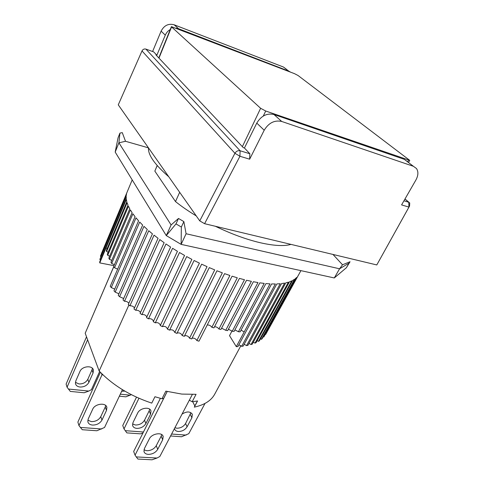 <?xml version="1.0" encoding="UTF-8"?>
<svg xmlns="http://www.w3.org/2000/svg" width="484" height="484" viewBox="0 0 484 484"><rect width="100%" height="100%" fill="white"/><g stroke="black" fill="none" stroke-linecap="round" stroke-linejoin="round"><path stroke-width="0.73" d="M376.794 264.942L409.561 206.027L408.938 207.11L401.587 204.895L415.895 180.03C418.321 175.523 418.527 171.693 416.5 168.541L413.403 166.29L281.706 121.46C274.555 119.911 268.717 122.833 264.203 130.232L249.653 159.194L239.937 156.272L204.593 223.693L376.794 264.942L408.938 207.11L408.768 202.264L409.73 202.953L409.561 206.027M286.123 69.012L283.358 66.992L174.179 24.799C168.493 23.28 164.13 25.392 161.105 31.139L165.286 35.157L156.846 55.212L153.743 51.927L145.902 49.102C144.208 48.678 142.907 49.289 142.006 50.935L118.265 104.84L199.753 220.886L204.593 223.693M142.006 50.935L234.928 153.289L199.753 220.886M161.105 31.139L152.593 51.51M249.653 159.194L249.853 153.743L240.1 150.766L239.937 156.272L234.928 153.289C236.24 151.19 237.965 150.349 240.1 150.766L145.902 49.102M165.286 35.157C166.357 32.7 168.015 30.807 170.271 29.488M176.188 28.169L178.548 28.719L174.179 24.799M283.358 66.992L288.785 71.136L178.548 28.719M288.785 71.136L290.521 72.128M281.706 121.46L273.968 114.502C266.914 112.947 261.185 115.815 256.78 123.099L264.203 130.232M273.968 114.502L404.297 159.339L413.403 166.29M407.383 161.577L404.297 159.339M404.945 199.063L408.768 202.264L403.946 200.787M249.853 153.743L244.432 148.001L256.78 123.099M156.846 55.212L155.921 54.88L243.301 147.65L244.432 148.001M148.304 454.379C152.484 454.276 155.63 452.588 157.736 449.303L162.697 439.762L163.181 436.568C162.279 431.807 151.758 433.513 149.35 438.861L144.438 448.505L143.972 451.499C144.486 453.224 145.932 454.186 148.304 454.379M143.96 449.842L146.864 450.737C151.026 450.646 154.154 448.964 156.253 445.691L157.736 449.303M192.305 394.521L159.829 456.503L157.004 458.027L136.258 456.914L135.054 455.148L167.21 391.495M136.258 456.914L137.94 459.068L152.061 459.8L157.004 458.027M160.386 398.344L133.669 451.475L135.054 455.148M162.697 439.762L161.172 436.175L156.253 445.691M161.172 436.175L161.716 434.59M174.912 427.717L176.86 428.213C180.653 428.183 183.557 426.628 185.566 423.536L187.096 426.791C185.069 429.889 182.153 431.456 178.342 431.492C176.327 431.292 175.063 430.445 174.555 428.951L174.464 428.57M185.566 423.536L190.926 412.683M170.58 435.981L181.548 436.762L188.784 433.688L205.01 403.432M182.057 414.086C186.915 411.152 190.345 411.279 192.354 414.467L191.894 417.771L190.339 414.54M187.096 426.791L191.894 417.771M186.165 435.098L171.596 434.039M87.828 420.209L91.415 421.618C95.693 421.606 98.815 419.949 100.775 416.639L101.967 420.07C99.988 423.385 96.854 425.055 92.553 425.073C89.915 424.795 88.342 423.669 87.834 421.691L88.215 418.987L92.692 409.216C94.931 403.589 106.123 402.277 106.891 407.492L106.492 410.408L105.27 407.002L105.718 405.519M103.05 374.931L101.997 374.816L78.959 425.593L77.876 422.102L100.382 372.293M100.775 416.639L105.27 407.002M78.959 425.593L82.28 429.719L96.867 430.754L104.55 427.481L122.434 389.674M101.997 374.816L101.471 373.4M101.967 420.07L106.492 410.408M101.737 428.981L80.302 427.426M240.893 345.667L214.714 394.17C211.212 400.631 204.405 404.957 194.296 407.141L197.563 400.982L192.16 401.744L196.068 394.315L181.784 394.085L165.843 391.145L162.001 398.768L154.941 396.735L151.758 403.118C130.414 395.985 112.881 385.282 99.153 371.004L85.196 333.24L113.74 266.63M85.196 333.24L113.782 266.69M179.673 192.293L175.498 201.568L154.838 171.112L157.215 165.57M128.895 304.999L99.153 371.004M194.877 406.046L192.717 401.69M192.16 401.744L189.335 400.195M162.001 398.768L163.671 398.392L167.161 391.483M148.467 147.844C147.953 154.922 154.723 164.56 168.771 176.769M300.921 270.641L265.662 334.45L298.332 275.311L263.792 337.027L296.686 277.447L295.192 278.796L262.147 338.697L261.39 339.344L294.49 279.31L292.602 280.46L259.376 340.821L258.462 341.383L291.743 280.889L289.462 281.827L256.072 342.642L255.014 343.12L288.44 282.166L285.778 282.868L252.261 344.148L251.051 344.529L284.598 283.116L281.561 283.582L247.947 345.322L246.598 345.6L280.23 283.721L276.836 283.945L243.156 346.139L241.667 346.308L275.36 283.981L271.615 283.945L237.91 346.592L236.295 346.653L269.999 283.878L265.94 283.582L240.167 331.824L238.43 331.746L264.197 283.4L259.835 282.844L234.099 331.413L232.253 331.219L257.978 282.553L253.356 281.73L227.674 330.614L225.732 330.306L221.599 328.17M109.674 256.169L107.696 255.328L128.454 206.202L129.754 208.804L108.846 258.129L109.402 259.315L130.384 209.905L132.108 212.639L110.957 262.237L111.683 263.471L132.906 213.795L135.048 216.65L113.643 266.496L114.539 267.767L136.022 217.854L138.569 220.813L110.243 286.268L111.278 287.587L139.707 222.053L142.659 225.084L113.976 290.793L115.174 292.124L143.96 226.355L147.287 229.446L118.241 295.361L119.59 296.704L148.745 230.735L152.436 233.857L123.021 299.941L124.509 301.278L154.039 235.157L158.068 238.285L128.278 304.497L129.9 305.815L159.805 239.58L164.149 242.696L133.977 308.986L135.72 310.28L166 243.978L170.622 247.046L140.076 313.372L141.927 314.63L172.582 248.298L177.44 251.299L146.525 317.619L148.473 318.829L179.497 252.521L184.555 255.419L153.277 321.685L155.303 322.84L186.685 256.599L191.906 259.376L160.277 325.544L162.364 326.627L194.09 260.495L199.426 263.121L167.464 329.15L169.594 330.155L201.647 264.179L207.049 266.636L174.778 332.484L176.932 333.403L209.288 267.616L214.714 269.884L182.153 335.515L184.319 336.338L216.953 270.78L222.35 272.843L189.534 338.213L191.682 338.933L224.57 273.648L229.9 275.481L196.855 340.561L198.972 341.178L232.084 276.195L237.293 277.786L211.865 327.323C210.734 325.641 209.191 324.861 207.225 324.982M108.15 252.206L106.571 251.535L127.11 202.717L128 205.162L107.309 254.197L107.696 255.328M107.194 248.455L106.032 247.959L99.752 262.903L126.354 199.456L126.832 201.737L106.353 250.464L106.571 251.535M100.581 259.787L99.807 259.46L126.179 196.45L126.245 198.555L99.71 261.868L99.752 262.903L114.006 265.649M100.793 256.429L100.412 256.266L126.56 193.703L126.233 195.621L99.807 259.46M101.537 253.338L126.808 192.868M232.024 330.929L229.525 335.654L236.289 346.641L244.214 331.873L241.038 330.191M225.732 330.306L251.39 281.331L246.531 280.248L220.94 329.429L218.919 329.005C217.812 327.486 216.348 326.73 214.515 326.754M218.919 329.005L244.481 279.74L239.423 278.397L213.952 327.856L211.865 327.323M238.43 331.746L234.909 329.888M232.253 331.219L228.412 329.211M196.855 340.561C195.754 338.691 194.157 337.892 192.069 338.171M189.534 338.213C188.439 336.186 186.794 335.376 184.598 335.781M182.153 335.515C181.083 333.331 179.395 332.514 177.102 333.059M174.778 332.484C173.738 330.161 172.032 329.344 169.654 330.034M167.47 329.138C166.575 326.773 164.875 325.938 162.364 326.627M160.392 325.302C159.424 323.088 157.73 322.265 155.303 322.84M153.495 321.225C152.472 319.174 150.796 318.369 148.473 318.829M146.84 316.941C145.775 315.054 144.135 314.279 141.927 314.63M140.481 312.489C139.392 310.77 137.807 310.032 135.72 310.28M134.467 307.909C133.372 306.354 131.848 305.658 129.9 305.815M128.841 303.238C127.758 301.853 126.318 301.199 124.509 301.278M123.656 298.519L119.59 296.704M118.937 293.788L115.174 292.124M114.72 289.087L111.278 287.587M117.66 269.122L114.539 267.767M114.436 264.657L111.683 263.471M111.768 260.332L109.402 259.315M132.199 179.885L100.412 256.266M263.792 337.027L263.236 336.725M261.39 339.344L260.465 338.836M258.462 341.383L257.155 340.669M255.014 343.12L253.332 342.2M251.051 344.529L248.994 343.41M246.598 345.6L244.166 344.281M241.667 346.308L238.872 344.808M132.537 423.978L135.496 425.019C139.519 425 142.532 423.391 144.516 420.197L145.89 423.536C143.887 426.743 140.862 428.358 136.821 428.382C134.516 428.152 133.106 427.178 132.592 425.46L133.009 422.52L137.644 413.094C139.912 407.855 150.07 406.354 150.996 411.073L150.566 414.207L149.163 410.892L149.689 409.186M138.944 398.284L124.013 428.915L122.742 425.521L136.494 397.183M144.516 420.197L149.163 410.892M142.974 432.974L140.548 433.852L126.875 432.884L124.013 428.915M145.89 423.536L150.566 414.207M143.458 432L125.199 430.681M291.005 244.396C284.06 246.374 273.714 245.799 259.969 242.672C245.993 239.344 231.14 233.881 215.404 226.288M148.461 147.856L125.507 141.28L118.901 142.822L119.929 133.112L118.066 137.765L115.192 152.085L166.272 235.587L181.125 244.378L334.281 277.955L346.369 267.749L350.035 261.747L342.509 264.784L332.998 254.451M115.192 152.085L118.901 142.822L171.106 224.951L166.272 235.587L175.994 223.904L181.349 227.038L183.859 221.599L186.086 233.748L339.568 268.789L342.509 264.784M181.349 227.038L181.125 244.378L186.086 233.748M154.838 171.112L157.167 165.516M196.25 215.9C188.427 211.175 181.512 206.396 175.498 201.568M334.281 277.955L339.568 268.789L349.043 263.139L346.369 267.749M171.106 224.951L178.487 218.459L175.994 223.904M183.859 221.599L178.487 218.459M125.507 141.28L122.277 132.622L119.929 133.112M350.035 261.747L349.043 263.139M124.854 391.12L121.696 391.229M131.321 394.666L125.87 396.826L119.348 396.19M130.347 395.186L120.298 394.188M75.407 382.342L78.971 383.945C83.042 384.03 85.995 382.475 87.822 379.281L88.881 382.336C87.041 385.536 84.077 387.103 79.987 387.025C77.476 386.686 75.964 385.548 75.456 383.6L75.794 380.956L79.927 371.494C81.984 366.043 92.607 365.009 93.406 370.127L93.061 372.97L91.978 369.939L92.402 368.306M87.61 339.78L67.07 387.218L66.108 384.108L86.515 336.816M87.822 379.281L91.978 369.939M67.07 387.218L70.295 391.411L84.186 392.76L88.772 391.066L91.44 389.662L99.625 371.506M88.881 382.336L93.061 372.97M88.772 391.066L68.365 389.045M263.302 116.033L265.71 111.011L409.76 160.379L298.077 75.516L294.502 73.659L171.415 26.65L158.782 57.923M158.976 58.128L171.584 26.929L260.622 108.289L242.363 146.658M265.71 111.011L260.622 108.289M194.828 405.943L197.442 401.006M408.508 160.216L407.613 161.753M409.016 202.354L404.987 198.984M162.812 435.721L163.181 436.568M191.966 413.663L192.354 414.467M106.577 406.627L106.891 407.492M150.633 410.232L150.996 411.073M93.097 369.274L93.406 370.127M409.76 160.379L408.544 162.467"/></g></svg>
